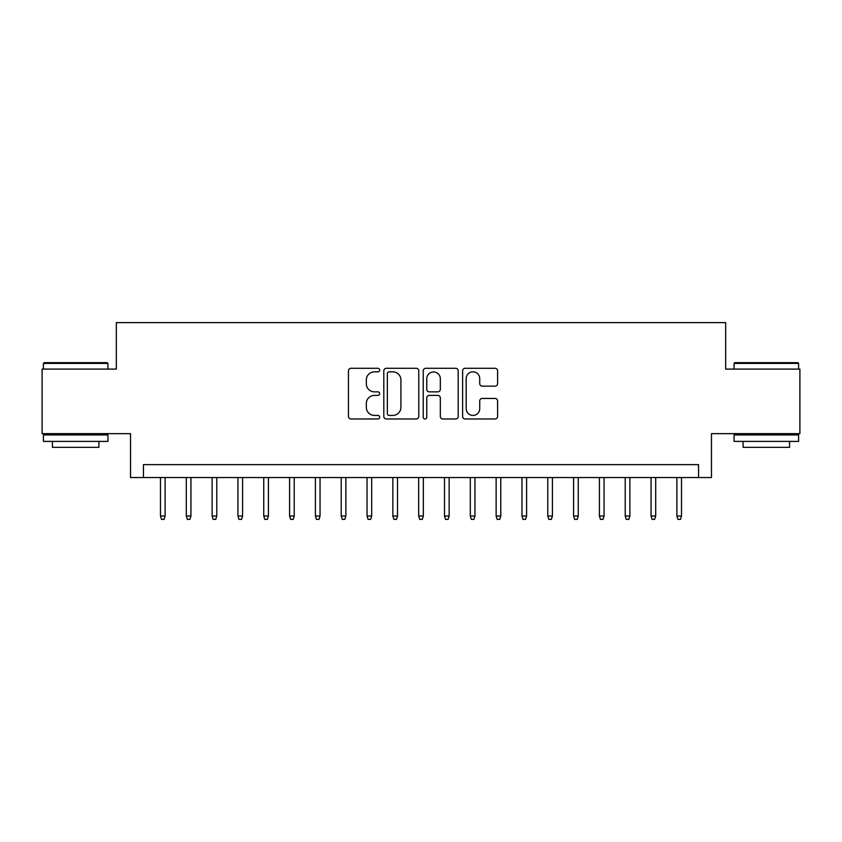 <?xml version="1.0" encoding="UTF-8"?>
<svg xmlns="http://www.w3.org/2000/svg" width="842" height="842" viewBox="0 0 842 842"><rect width="100%" height="100%" fill="white"/><g stroke="black" fill="none" stroke-linecap="round" stroke-linejoin="round"><path stroke-width="1.26" d="M379.689 370.059A1.779 1.779 0 0 0 377.921 368.291L350.988 368.291A2.537 2.537 0 0 0 348.451 370.827L348.451 416.443A2.537 2.537 0 0 0 350.988 418.979L377.921 418.979A1.779 1.779 0 0 0 379.689 417.2A1.779 1.779 0 0 0 377.921 415.422L374.427 415.422A8.115 8.115 0 0 1 366.323 407.317L366.323 403.518A8.115 8.115 0 0 1 374.427 395.403L377.921 395.403A1.779 1.779 0 0 0 379.689 393.635A1.779 1.779 0 0 0 377.921 391.856L374.427 391.856A8.115 8.115 0 0 1 366.323 383.752L366.323 379.942A8.115 8.115 0 0 1 374.427 371.838L377.921 371.838A1.779 1.779 0 0 0 379.689 370.059M495.064 386.152A2.537 2.537 0 0 0 497.601 383.626L497.601 370.827A2.537 2.537 0 0 0 495.064 368.291L465.163 368.291A2.537 2.537 0 0 0 462.626 370.827L462.626 416.443A2.537 2.537 0 0 0 465.163 418.979L495.064 418.979A2.537 2.537 0 0 0 497.601 416.443L497.601 400.981A2.537 2.537 0 0 0 495.064 398.445L482.266 398.445A2.537 2.537 0 0 0 479.73 400.981L479.73 408.644A6.778 6.778 0 0 1 472.951 415.422A6.778 6.778 0 0 1 466.173 408.644L466.173 378.616A6.778 6.778 0 0 1 472.951 371.838A6.778 6.778 0 0 1 479.73 378.616L479.73 383.626A2.537 2.537 0 0 0 482.266 386.152L495.064 386.152M698.555 477.54L711.469 477.54L711.469 433.651L799.9 433.651L799.9 369.101L725.667 369.101L725.667 322.623L116.333 322.623L116.333 369.101L42.1 369.101L42.1 433.651L130.531 433.651L130.531 477.54L698.555 477.54L698.555 464.637L143.445 464.637L143.445 477.54M418.779 370.827A2.537 2.537 0 0 0 416.253 368.291L386.341 368.291A2.537 2.537 0 0 0 383.805 370.827L383.805 416.443A2.537 2.537 0 0 0 386.341 418.979L416.253 418.979A2.537 2.537 0 0 0 418.779 416.443L418.779 370.827M425.747 368.291L455.659 368.291A2.537 2.537 0 0 1 458.195 370.827L458.195 416.443A2.537 2.537 0 0 1 455.659 418.979L442.86 418.979A2.537 2.537 0 0 1 440.324 416.443L440.324 397.94A2.537 2.537 0 0 0 437.787 395.403L429.304 395.403A2.537 2.537 0 0 0 426.768 397.94L426.768 417.2A1.779 1.779 0 0 1 424.989 418.979A1.779 1.779 0 0 1 423.221 417.2L423.221 370.827A2.537 2.537 0 0 1 425.747 368.291M389.13 371.838A1.779 1.779 0 0 0 387.352 373.606L387.352 413.654A1.779 1.779 0 0 0 389.13 415.422L392.804 415.422A8.115 8.115 0 0 0 400.918 407.317L400.918 379.942A8.115 8.115 0 0 0 392.804 371.838L389.13 371.838M440.324 378.742A6.778 6.778 0 0 0 433.546 371.964A6.778 6.778 0 0 0 426.768 378.742L426.768 389.32A2.537 2.537 0 0 0 429.304 391.856L437.787 391.856A2.537 2.537 0 0 0 440.324 389.32L440.324 378.742M165.127 516.02L164.095 519.377L161.517 519.377L160.485 516.02L165.127 516.02L165.127 477.54M160.485 516.02L160.485 477.54M44.163 362.649L107.166 362.649L107.944 363.418L43.395 363.418L44.163 362.649M75.664 441.397L43.395 441.397L43.395 434.946L107.944 434.946L107.944 441.397L75.664 441.397M98.903 441.397L98.903 447.334L52.425 447.334L52.425 441.397M734.834 362.649L797.837 362.649L798.605 363.418L734.056 363.418L734.834 362.649M766.336 441.397L734.056 441.397L734.056 434.946L798.605 434.946L798.605 441.397L766.336 441.397M789.575 441.397L789.575 447.334L743.097 447.334L743.097 441.397M190.945 516.02L189.913 519.377L187.334 519.377L186.303 516.02L190.945 516.02L190.945 477.54M186.303 516.02L186.303 477.54M216.773 516.02L215.731 519.377L213.152 519.377L212.121 516.02L216.773 516.02L216.773 477.54M212.121 516.02L212.121 477.54M242.591 516.02L241.559 519.377L238.97 519.377L237.939 516.02L242.591 516.02L242.591 477.54M237.939 516.02L237.939 477.54M268.409 516.02L267.377 519.377L264.788 519.377L263.757 516.02L268.409 516.02L268.409 477.54M263.757 516.02L263.757 477.54M294.226 516.02L293.195 519.377L290.616 519.377L289.574 516.02L294.226 516.02L294.226 477.54M289.574 516.02L289.574 477.54M320.044 516.02L319.013 519.377L316.434 519.377L315.403 516.02L320.044 516.02L320.044 477.54M315.403 516.02L315.403 477.54M345.862 516.02L344.831 519.377L342.252 519.377L341.22 516.02L345.862 516.02L345.862 477.54M341.22 516.02L341.22 477.54M371.68 516.02L370.648 519.377L368.07 519.377L367.038 516.02L371.68 516.02L371.68 477.54M367.038 516.02L367.038 477.54M397.508 516.02L396.477 519.377L393.888 519.377L392.856 516.02L397.508 516.02L397.508 477.54M392.856 516.02L392.856 477.54M423.326 516.02L422.295 519.377L419.705 519.377L418.674 516.02L423.326 516.02L423.326 477.54M418.674 516.02L418.674 477.54M449.144 516.02L448.112 519.377L445.523 519.377L444.492 516.02L449.144 516.02L449.144 477.54M444.492 516.02L444.492 477.54M474.962 516.02L473.93 519.377L471.352 519.377L470.32 516.02L474.962 516.02L474.962 477.54M470.32 516.02L470.32 477.54M500.779 516.02L499.748 519.377L497.169 519.377L496.138 516.02L500.779 516.02L500.779 477.54M496.138 516.02L496.138 477.54M526.597 516.02L525.566 519.377L522.987 519.377L521.956 516.02L526.597 516.02L526.597 477.54M521.956 516.02L521.956 477.54M552.426 516.02L551.384 519.377L548.805 519.377L547.774 516.02L552.426 516.02L552.426 477.54M547.774 516.02L547.774 477.54M578.243 516.02L577.212 519.377L574.623 519.377L573.591 516.02L578.243 516.02L578.243 477.54M573.591 516.02L573.591 477.54M604.061 516.02L603.03 519.377L600.441 519.377L599.409 516.02L604.061 516.02L604.061 477.54M599.409 516.02L599.409 477.54M629.879 516.02L628.848 519.377L626.269 519.377L625.227 516.02L629.879 516.02L629.879 477.54M625.227 516.02L625.227 477.54M655.697 516.02L654.666 519.377L652.087 519.377L651.055 516.02L655.697 516.02L655.697 477.54M651.055 516.02L651.055 477.54M681.515 516.02L680.483 519.377L677.905 519.377L676.873 516.02L681.515 516.02L681.515 477.54M676.873 516.02L676.873 477.54M43.395 369.101L43.395 363.418M58.109 434.946L58.109 433.651M93.22 434.946L93.22 433.651M107.944 369.101L107.944 363.418M734.056 369.101L734.056 363.418M748.78 434.946L748.78 433.651M783.891 434.946L783.891 433.651M798.605 369.101L798.605 363.418"/></g></svg>
